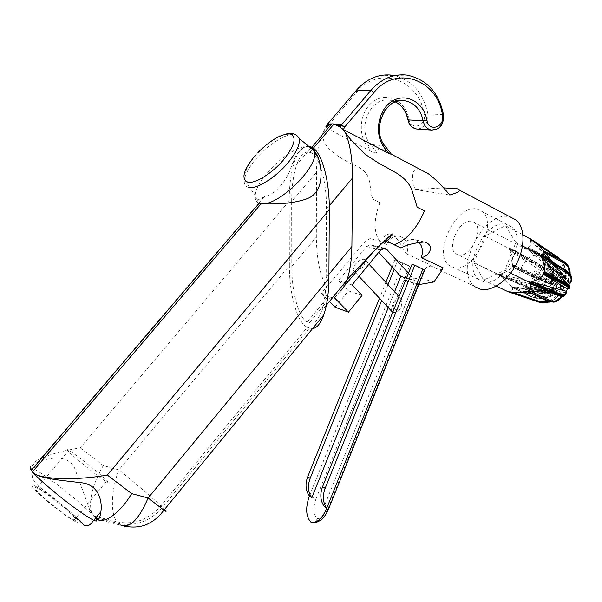 <?xml version="1.0" encoding="UTF-8"?>
<svg xmlns="http://www.w3.org/2000/svg" width="602" height="602" viewBox="0 0 602 602"><rect width="100%" height="100%" fill="white"/><g stroke="black" fill="none" stroke-linecap="round" stroke-linejoin="round"><path stroke-width="0.45" stroke-dasharray="3.01 2.26" d="M95.53 518.171L89.849 510.172L74.61 468.04C67.612 453.75 48.928 458.032 39.514 461.471C35.164 463.149 32.35 465.03 31.056 467.114L31.251 470.433L33.96 473.285M74.814 517.818C69.26 510.767 43.999 490.856 36.955 488.004C34.592 486.995 34.261 487.597 35.969 489.81C40.816 496.432 67.492 517.487 74.204 520.015C76.612 521.008 76.815 520.278 74.814 517.818M68.538 451.44C66.664 449.453 66.799 449.077 68.952 450.311C75.318 453.878 100.256 473.782 106.321 480.125C108.48 482.345 108.473 482.842 106.291 481.608C100.263 478.349 73.933 457.317 68.538 451.44M401.225 306.892L401.925 299.638C399.344 295.981 396.282 297.463 392.745 304.078L391.744 308.096L399.103 310.594L401.225 306.892M356.369 271.57L363.563 266.618L365.798 260.485M365.444 259.876C362.893 258.341 359.514 259.793 355.308 264.225L352.96 269.982L354.48 271.607M475.497 286.958L474.797 286.439C453.035 271.464 482.676 210.625 509.074 216.705L510.353 216.991M419.955 169.312L418.668 169.057C412.054 168.726 410.805 175.536 414.913 189.48L443.621 187.914M395.333 101.873L390.073 100.278C370.704 96.23 356.459 128.226 370.463 144.42L376.792 152.547C376.837 149.921 378.086 148.724 380.532 148.957C383.007 149.236 386.574 150.967 391.217 154.157L384.844 145.88C375.866 134.893 378.003 114.335 389.178 105.523M424.508 210.933L417.194 207.261M443.034 267.807L434.772 267.898L429.768 265.362L428.285 263.977L406.764 253.893C409.277 244.909 406.884 239.024 399.577 236.24C393.889 235.555 389.584 238.302 386.657 244.472L379.854 241.289L370.072 238.603C366.001 240.86 363.126 243.231 361.456 245.714L322.175 292.271L321.664 293.565L329.445 301.474M248.679 187.41C245.323 186.635 243.863 184.197 244.307 180.088L255.256 195.289L255.225 197.501C255.466 200.353 256.798 202.242 259.214 203.16C256.836 202.264 256.332 201.234 257.716 200.075L264.225 196.688C275.242 194.785 287.816 179.96 292.203 163.91C296.259 153.359 301.376 147.565 307.539 146.527L309.669 146.775L313.303 148.98M255.256 195.289C255.993 178.508 291.503 145.3 307.539 146.527L307.577 146.482C302.505 146.188 298.208 151.027 294.679 160.99C291.044 171.901 289.223 185.273 289.193 201.106L80.209 447.85C63.82 450.499 50.666 454.058 40.755 458.536C34.871 461.298 31.439 464.022 30.461 466.693L31.056 467.122M307.577 146.482L309.669 146.775M409.518 266.076L315.96 498.953L309.383 496.04L402.858 263.533L409.518 266.076L397.629 260.591L394.904 259.861L402.858 263.533M315.96 498.953C312.912 507.757 313.318 514.334 317.186 518.691C316.148 521.385 314.425 522.747 312.002 522.762M418.789 284.626L418.337 284.129L424.019 269.989L424.621 270.125M418.337 284.129L404.01 279.945M394.904 259.861L392.06 266.934M385.859 282.353L379.531 298.103M406.448 278.049L415.019 280.517L324.2 506.41M394.603 291.767L388.32 307.404M388.012 284.663L381.691 300.39M397.629 260.591L394.152 269.222M415.019 280.517L408.389 273.218M411.994 264.421L424.019 269.989M418.631 241.974L414.048 239.573C408.291 238.889 403.919 241.695 400.932 248.001M322.175 292.271L322.318 293.799L328.173 296.553L334.885 298.246L335.404 296.914L344.171 286.198M372.841 252.276L380.336 243.87L382.864 242.425M403.95 279.93L404.627 280.675L419.338 277.846L427.48 265.986L428.285 263.977M418.721 284.799L404.627 280.675M335.073 307.201L348.423 290.871L338.527 280.585L366.588 246.429L370.809 244.751L372.841 245.932L378.696 252.336M391.744 308.096L391.451 310.715M392.677 312.303C394.355 312.95 396.492 312.378 399.103 310.594M406.764 253.893C402.986 250.613 399.412 237.113 389.84 233.997C384.791 234.321 383.007 236.609 384.497 240.868M384.934 241.899L386.657 244.472M379.854 241.289C373.526 232.568 373.549 219.67 379.93 202.603L372.871 199.119L379.93 202.603M384.979 145.902L370.463 144.42L367.325 146.173C356.851 133.215 360.515 109.271 374.429 100.745C388.147 91.82 405.951 101.678 408.901 119.128C410.745 131.116 426.728 126.089 424.237 114.418C419.534 79.765 378.726 64.7 356.881 92.001L328.12 125.735L326.841 128.188L325.81 126.841L323.289 132.673C321.31 141.237 326.547 151.117 351.011 163.631C375.392 172.766 367.348 185.047 372.871 199.119M326.841 128.188L371.502 151.523L367.325 146.173M376.792 152.547C375.437 153.171 373.676 152.833 371.502 151.523M414.913 189.48L449.829 195.033M442.207 269.854L427.48 265.986M322.318 293.799L321.664 293.565M334.2 298.005L335.404 296.914M433.922 281.977L419.338 277.846M362.028 295.424L348.423 290.871M352.027 284.957L338.527 280.585M323.974 130.198L321.897 135.119C318.443 145.074 316.644 157.461 316.509 172.262L316.321 237.09C316.735 259.823 320.196 276.378 326.705 286.763M336.894 125.028L331.574 124.719L331.943 124.178L330.039 124.035M337.572 125.412L337.097 125.141M328.684 124.501L331.574 124.719L326.442 126.187M291.654 201.625L291.789 266.49C291.677 293.994 299.623 319.564 307.389 321.874L309.443 322.717C313.853 324.546 317.856 320.715 321.453 311.226C324.425 302.535 325.991 291.345 326.156 277.672L326.495 209.075C326.871 178.832 317.796 152.231 309.706 152.494L307.577 152.223C303.506 151.779 299.871 155.941 296.666 164.73C293.385 174.52 291.714 186.823 291.654 201.625L316.509 172.262M326.495 209.075L329.264 205.771M291.789 266.49L316.321 237.09M326.156 277.672L328.925 274.316M124.381 526.193L96.666 519.059L93.581 515.967C86.605 508.246 67.951 492.474 52.457 481.148C43.901 474.895 37.542 470.734 33.358 468.68L30.25 467.897M120.415 524.952L118.775 523.529C135.585 526.675 150.169 521.302 162.532 507.396L164.572 509.39M309.436 328.075L307.381 327.217L160.922 505.861C148.596 519.714 134.058 525.064 117.292 521.904C110.068 514.439 111.069 489.915 118.895 469.891C133.96 482.044 153.442 498.704 160.922 505.861L162.532 507.396L309.436 328.075L312.536 328.602M80.209 447.85L103.296 465.557L118.895 469.891L289.366 265.708C289.269 294.694 297.546 323.537 307.381 327.217M289.366 265.708L289.193 201.106M103.296 465.557C92.926 483.654 88.893 498.862 91.195 511.181L93.634 516.004L117.292 521.904L118.775 523.529L98.675 518.525M538.143 255.286L541.228 256.776L544.148 261.599C545.329 266.769 544.216 272.277 540.807 278.124C536.901 284.069 532.469 287.252 527.502 287.666L525.222 287.425L522.551 286.1C517.825 281.074 517.908 273.955 522.792 264.76C527.412 257.784 532.529 254.631 538.143 255.286M533.936 270.825L538.053 271.607L540.935 274.632L536.608 273.76L533.936 270.825M554.322 281.924C557.256 278.335 559.559 278.041 561.214 281.059L560.191 286.228L555.955 289.193C552.937 288.493 552.395 286.07 554.322 281.924M552.042 282.82L550.431 280.728L547.737 281.021L549.047 282.963L552.042 282.82M546.932 266.37C548.64 267.98 548.828 268.71 547.511 268.56L544.787 266.332C543.064 264.699 542.853 263.909 544.148 263.962L546.932 266.37M542.447 267.807C544.712 268.951 545.111 272.142 541.853 270.035L540.257 268.959C538.068 267.958 537.36 264.481 540.596 266.513L542.447 267.807M551.996 277.522L552.869 278.026C554.291 277.575 554.096 276.536 552.282 274.918L551.289 274.301C550.055 274.851 550.22 275.874 551.786 277.364L551.996 277.522M552.478 271.961L554.021 272.856L550.333 268.424L552.478 271.961M550.612 267.882L547.722 264.654L550.612 267.882M458.22 255.007C469.507 258.777 484.384 229.798 474.685 222.785L471.742 221.378C460.124 218.353 446.007 246.918 455.676 253.751L458.22 255.007M558.641 272.149L556.165 270.05C554.871 269.997 555.067 270.772 556.767 272.39L559.454 274.587C560.771 274.745 560.59 274.023 558.919 272.435L558.641 272.149M554.088 273.564L552.591 272.555C549.393 270.546 550.062 273.978 552.23 274.963L553.81 276.032C557.023 278.109 556.654 274.963 554.412 273.835L554.088 273.564M549.935 277.537C546.676 274.979 544.456 278.162 548.497 279.667L552.689 280.743L549.935 277.537M566.015 283.181L564.909 284.046L562.426 281.284M564.315 277.8L562.411 274.535L566.03 278.967L564.315 277.8M562.396 273.684L559.77 270.765L560.996 272.691L563.916 275.754L562.396 273.684M522.927 234.765L505.462 225.69L484.715 236.157L473.992 262.818L498.381 274.617C506.169 272.608 510.752 269.636 512.136 265.7L556.91 285.303L559.228 281.578L562.418 279.2L565.647 278.816L568.047 280.532L568.95 284.498M512.287 265.332L514.808 265.587L532.943 274.572L532.16 275.167L512.287 265.332L512.136 265.7C513.852 261.923 512.784 256.151 508.923 248.385C518.518 249.506 524.793 249.296 527.736 247.753C531.002 246.376 531.686 243.238 529.798 238.332L530.272 239.536C531.912 240.251 532.213 240.206 531.182 239.393L529.798 238.332M568.89 285.152L567.739 288.937M476.724 208.977C456.339 204.198 432.281 253.54 449.069 265.316L453.231 267.408C472.623 274.429 498.983 223.846 482.104 211.528L476.724 208.977M483.007 281.518C502.805 288.772 528.834 239.325 511.542 226.856L506.041 224.245C485.265 219.151 461.516 267.469 478.748 279.381L483.007 281.518M566.226 291.308L562.554 294.19L560.53 294.656L559.326 294.528L556.812 292.534C548.324 297.772 540.272 299.239 532.65 296.937L531.784 296.628L532.002 295.597L531.784 296.628L511.715 287.003L513.694 286.8L532.815 295.883L533.079 297.546L533.665 297.305L511.993 287.478L532.281 297.26L532.853 297.019L532.258 297.26L533.079 297.546C540.649 299.856 548.618 298.457 556.985 293.347L514.537 288.23M557.189 292.963L555.827 292.677C555.383 291.744 556.376 291.36 558.791 291.534L559.943 291.82C560.703 292.79 559.785 293.166 557.189 292.963M546.699 285.581C544.238 285.393 543.237 285.777 543.711 286.733L545.103 287.034C547.752 287.252 548.678 286.868 547.88 285.875L546.699 285.581M552.659 294.28L556.459 294.303L552.659 294.28M542.116 288.155L538.15 288.23L543.418 288.524L544.426 288.411L542.116 288.155M510.12 292.444L509.284 291.714L508.291 291.812C512.325 291.383 513.514 289.863 511.858 287.237C510.526 284.769 506.034 280.562 498.381 274.617L500.285 275.031C501.729 275.325 501.729 275.024 500.285 274.136L498.381 274.617L501.03 276.386L498.381 274.617M549.009 292.67L545.969 292.948L549.987 293.663L552.937 293.505L549.009 292.67M537.932 287.779L533.869 287.056L536.969 286.785L540.935 287.636L537.932 287.779M510.639 273.173L504.732 270.283L515.884 242.546L505.462 225.69M473.992 262.818L483.594 280.073L504.732 270.283M483.594 280.073L496.311 286.116M522.528 245.947L515.884 242.546M508.923 248.385L509.879 250.281C511.444 250.876 511.647 250.673 510.481 249.672L508.923 248.385L510.978 249.1C512.55 249.627 512.648 249.484 511.271 248.664L508.923 248.385L484.715 236.157M511.993 266.061L512.136 265.7L556.91 285.303L557.053 284.949L532.213 275.197L531.875 275.882L532.943 274.572L533.748 274.956L532.732 276.288L532.89 277.093L513.333 267.461L511.993 266.061L531.875 275.882L531.957 276.657L532.793 277.048L555.781 286.055L513.935 267.755M533.748 274.956L556.504 283.866L557.053 284.949M556.504 283.866L514.808 265.587M511.715 287.003L511.993 287.478M532.815 295.883C539.979 298.073 547.602 296.771 555.684 291.962L556.812 292.534M555.684 291.962L513.694 286.8M556.985 293.347L557.113 293.001C548.61 298.246 540.558 299.713 532.936 297.411L512.144 287.613M557.113 293.001L556.082 289.389L556.91 285.303L555.781 286.055M547.677 283.136L547.271 282.993C545.465 281.774 541.687 282.865 544.945 284.58L546.782 285.378C548.648 286.612 552.817 285.747 549.205 283.835L547.677 283.136M534.779 279.463L532.928 278.658C529.625 276.92 533.447 275.836 535.276 277.063L537.24 277.913C540.897 279.847 536.668 280.713 534.779 279.463M547.195 288.584L546.789 288.508C544.539 287.959 543.621 288.275 544.027 289.442L547.286 290.48C549.664 291.09 550.657 290.819 550.266 289.66L547.195 288.584M535.253 284.595L531.965 283.542C531.558 282.368 532.492 282.06 534.764 282.609L538.286 283.783C538.677 284.942 537.661 285.213 535.253 284.595M527.277 291.677L547.18 301.256M560.748 298.216L563.051 293.829L551.763 292.858M562.847 294.069L559.777 298.931L557.046 301.181M547.067 301.211L546.812 300.744L547.564 301.015C554.006 302.987 558.49 300.819 561.026 294.506L562.26 294.31M561.026 294.506L528.353 291.857M563.359 261.035L562.689 261.268L544.441 251.862L543.598 250.883M568.386 266.242C570.44 270.418 570.275 275.106 567.897 280.299L544.441 251.862M569.695 273.18L568.055 280.698L552.546 261.96M567.897 280.299L568.198 280.765L570.109 272.066M529.023 247.926L549.205 258.664L529.023 247.926L548.211 257.769L547.301 258.055L548.67 258.281L547.459 259.462L528.601 249.732L527.45 247.889L547.301 258.055L546.721 258.995L547.346 258.077L548.091 258.551C554.796 263.127 559.469 270.05 562.125 279.328L560.891 278.997L528.601 249.732M549.205 258.664C555.533 262.969 560.01 269.493 562.652 278.237L530.347 248.912M528.029 247.61L527.45 247.889M562.125 279.328L562.712 279.072C560.056 269.794 555.375 262.863 548.67 258.281L549.114 258.326C555.631 262.803 560.214 269.523 562.862 278.485L562.712 279.072M569.567 287.711L568.28 287.696L568.122 286.702L545.367 272.736M568.28 287.696L567.987 288.418L568.973 288.456M567.377 288.915L567.987 288.418M531.182 239.393L557.271 257.046C563.495 261.765 566.196 269.004 565.391 278.756L565.903 278.877C566.715 269.117 564.006 261.878 557.783 257.159L556.414 257.633L530.272 239.536M559.153 258.86C564.232 263.45 566.474 269.967 565.888 278.395L565.903 278.877M565.888 278.395L532.65 240.845L534.508 242.102M531.754 239.874L532.65 240.845M565.391 278.756L531.122 240.537M511.271 248.664L540.378 264.903L539.648 265.038L510.978 249.1M510.481 249.672L539.151 265.595C546.323 269.734 552.929 275.152 558.972 281.856L559.476 281.3C553.426 274.595 546.819 269.169 539.648 265.038L538.888 266.588L509.879 250.281M540.378 264.903C547.135 268.793 553.419 273.91 559.228 280.246L559.476 281.3M559.228 280.246L512.565 249.431M558.972 281.856L557.715 281.917L511.075 251.162M571.78 279.208L568.958 283.572L568.965 284.264L571.125 281.653M568.958 283.572L568.529 282.466L541.476 255.12M500.285 274.136L530.987 286.243L530.46 287.199L500.285 275.031M500.27 275.724L530.46 287.884C538.15 290.736 546.691 291.353 556.082 289.735L556.082 289.05C546.691 290.668 538.15 290.051 530.46 287.199L530.64 288.305L500.247 276.07M530.987 286.243C538.211 288.945 546.292 289.585 555.21 288.147L556.082 289.05M555.21 288.147L501.714 274.429M556.082 289.735L555.225 290.194L501.684 276.499M538.843 301.324C545.728 303.242 552.049 300.902 557.806 294.295L510.519 291.767L538.843 301.324L539.046 302.181L541.093 302.753C547.955 303.935 554.118 301.211 559.582 294.596L559.07 294.461C553.607 301.083 547.444 303.799 540.588 302.618L540.175 302.52M557.806 294.295L559.07 294.461M509.284 291.714L510.519 291.767M529.835 293.114L511.264 292.128M559.582 294.596L550.311 294.145M566.294 293.061L566.038 291.541L565.526 292.105L565.729 294.348M564.488 292.527L530.911 283.858L556.654 294.89C562.614 297.26 565.225 296.47 564.488 292.527L565.526 292.105M530.189 283.625L530.911 283.858M335.826 124.531L331.943 124.178M95.5 518.209L94.996 517.585L95.831 517.818M63.925 514.258C77.056 523.379 81.676 525.283 77.793 519.962C71.382 512.881 61.351 504.288 47.701 494.182C34.675 484.971 29.716 482.759 32.832 487.552C36.617 492.556 51.742 505.56 63.925 514.258M286.161 134.013C275.513 137.166 265.083 144.63 254.879 156.415C250.056 162.179 246.782 167.913 245.059 173.617L244.307 180.088C245.217 174.046 249.205 166.867 256.264 158.552C267.898 144.864 285.596 133.478 294.077 134.539L296.327 135.104M254.849 155.873L257.934 152.487M317.186 518.691C321.476 518.593 325.118 515.139 328.135 508.336L328.669 508.78M328.135 508.336L418.277 284.114M382.774 248.46L372.841 245.932M366.588 246.429L380.577 250.033M327.255 124.396L328.12 125.735L327.292 124.343L327.706 123.854M408.901 119.128L407.878 119.858M424.237 114.418L427.871 113.831C428.391 122.673 425.004 127.759 417.728 129.084M356.881 92.001L356.098 90.571L356.565 90.029M392.173 75.175C411.219 79.11 423.116 92.001 427.871 113.831L443.14 114.598C438.391 92.309 426.374 79.148 407.08 75.115L379.433 75.799C372.615 77.259 365.873 81.052 359.221 87.185M443.471 114.643L443.14 114.598C443.84 121.453 441.59 126.375 436.382 129.37M307.577 152.223L311.768 147.302M309.706 152.494L313.349 148.212M307.389 321.874L328.173 296.553M309.443 322.717L330.287 297.298M32.425 471.9L32.892 472.412M30.672 469.598L31.199 470.388M511.858 287.237L556.963 292.768L511.858 287.237M556.767 285.657L531.927 275.904L531.98 276.672L513.333 267.461M555.646 286.01L532.89 277.093M556.564 293.37C548.475 298.186 540.844 299.495 533.665 297.305M562.795 293.768L561.538 296.432M547.564 301.015L547.933 301.527M563.194 260.99L562.689 261.268L563.367 261.727C568.905 265.941 570.169 271.795 567.144 279.298M563.999 261.479L563.367 261.727M560.891 278.997C558.257 270.268 553.78 263.751 547.459 259.462M568.122 286.702C571.268 286.808 570.049 285.348 564.48 282.33M532.778 240.228L531.694 239.498M564.345 278.034C564.932 268.853 562.291 262.058 556.414 257.633M557.715 281.917C551.921 275.581 545.645 270.471 538.888 266.588M566.7 270.75L542.199 255.782M568.529 282.466C572.502 278.365 571.78 274.467 566.362 270.772M555.225 290.194C546.292 291.624 538.211 290.984 530.972 288.29M559.333 294.687C556.323 298.321 552.877 300.714 548.979 301.865M510.233 292.482L539.068 302.196M39.514 461.471L33.358 468.68C32.079 471.772 31.793 474.715 32.508 477.514L34.088 481.058C35.842 483.88 40.206 487.868 47.197 493.015C58.695 501.775 68.41 509.924 76.341 517.457M36.955 488.004L68.952 450.311M365.903 260.884L368.988 264.21M399.021 296.515L401.925 299.638M255.225 197.501L257.709 200.075M294.679 160.99L292.188 163.902M264.218 196.681L259.379 202.347M258.822 203.009L40.755 458.536M424.493 241.981L414.048 239.573M389.84 233.997L391.398 234.351M391.729 234.426L399.577 236.24M429.768 265.362L474.797 286.439M352.96 269.982L354.488 271.6M355.466 272.638L359.018 276.401M370.809 244.751L384.866 248.31M321.995 134.863L323.289 132.673M395.273 101.896L390.073 100.278L404.875 100.775M326.299 126.269L325.832 127.172M106.291 481.608L74.204 520.015M321.897 135.119L296.666 164.73M326.359 305.237L321.453 311.226M89.841 510.18L91.195 511.181M544.148 261.599L550.251 268.56M560.786 286.492L561.214 281.059L554.021 272.856M541.228 256.776L474.685 222.785M556.165 270.05L544.148 263.962M552.591 272.555L540.596 266.513M548.497 279.667L536.517 273.707M562.456 286.71L550.371 280.705M563.374 280.374L551.289 274.309M562.411 274.535L550.333 268.424M559.77 270.765L547.722 264.654M551.959 269.704L563.916 275.754M553.923 273.157L565.91 279.2M552.877 278.019L564.917 284.039M549.107 282.985L560.635 288.697M538.053 271.607L550.025 277.59M541.86 270.027L553.81 276.025M547.511 268.56L559.454 274.587M455.676 253.751L522.551 286.1M568.709 282.045L566.03 278.967M562.343 274.73L549.679 260.184M511.542 226.856L482.104 211.528M478.748 279.381L449.069 265.316M555.827 292.677L543.711 286.733M547.873 285.882L559.935 291.827M560.53 294.656L555.623 294.408M550.266 294.137L538.15 288.223M544.426 288.411L556.459 294.303M545.969 292.948L533.869 287.056M540.935 287.636L552.937 293.505M544.945 284.573L532.928 278.658M537.232 277.921L549.197 283.843M544.027 289.442L531.965 283.542M538.293 283.783L550.266 289.66M559.777 287.703L555.955 289.193L543.418 288.524M527.502 287.666L538.278 288.245M563.051 293.829L561.914 296.462M568.265 280.931L570.124 273.699M566.091 278.703C566.775 270.938 564.985 264.594 560.718 259.665M511.986 249.07L540.325 264.827C547.15 268.77 553.486 273.933 559.318 280.314M501.03 276.386L530.64 288.305C538.128 291.105 546.443 291.744 555.578 290.224M559.687 294.687L555.119 299.186L549.867 302.076"/><path stroke-width="0.9" d="M365.798 260.485L365.444 259.876M510.353 216.991L516.23 220.084C525.132 227.579 525.305 247.377 516.207 264.444C507.208 281.555 490.999 292.241 479.982 289.058L475.497 286.958M443.621 187.914L455.488 188.464C458.092 188.855 459.446 189.434 459.544 190.194C459.642 191.444 456.406 193.054 449.829 195.033C441.763 185.393 434.576 178.282 428.255 173.692L419.955 169.312M337.097 125.141L341.176 125.449L344.698 127.022L374.09 92.384C396.44 64.354 437.857 79.833 442.485 115.358C444.968 127.331 428.714 132.493 426.893 120.197C423.966 102.302 405.906 92.189 391.91 101.354C377.732 110.106 373.917 134.69 384.52 147.972L388.757 153.457L391.503 154.368M388.757 153.457L343.388 129.55L337.572 125.412M382.864 242.425L385.212 241.869C386.747 241.417 389.69 242.38 394.047 244.758C406.335 240.356 416.494 229.084 424.508 210.933L417.194 207.261L412.212 191.007C410.015 184.182 404.837 178.23 396.68 173.15L377.868 162.63L366.565 155.263C356.677 146.542 349.491 138.791 345.006 132.004L341.138 128.068M394.047 244.758L400.932 248.001C406.628 244.803 414.485 242.794 424.493 241.981C436.141 245.669 428.225 257.046 421.265 257.566L443.034 267.807L442.207 269.854L433.922 281.977L418.789 284.626M309.669 146.775L313.213 148.86L314.628 152.87C317.299 168.56 276.657 207.088 261.2 203.619L259.214 203.16L31.199 470.388L30.461 466.693M313.303 148.98L317.728 156.339C322.386 168.169 324.546 191.669 307.539 198.555C291.518 204.597 270.005 204.259 261.2 203.619L32.425 471.9L31.199 470.388M328.669 508.78L328.474 509.269C324.425 518.533 318.932 523.033 312.002 522.762L311.339 522.641C305.869 517.028 305.214 508.156 309.383 496.04L311.798 497.734C307.968 492.248 307.419 485.776 310.158 478.319L307.727 476.701C305.003 484.128 305.553 490.57 309.383 496.04M424.621 270.125L414.853 265.181L411.994 264.421L322.589 486.642C319.79 494.25 320.332 500.841 324.2 506.41L326.743 508.186L326.457 508.893C322.228 518.367 317.186 522.95 311.339 522.641M392.06 266.934L385.859 282.353M379.531 298.103L307.727 476.701M414.853 265.181L325.133 488.342L322.589 486.642M422.935 268.928L326.743 508.186C322.868 502.602 322.326 495.988 325.133 488.342M378.696 252.336L400.774 276.416L406.448 278.049M400.774 276.416L394.603 291.767M388.32 307.404L311.798 497.734M394.212 269.237L388.012 284.663M381.691 300.39L310.158 478.319M421.265 257.566C423.409 251.35 422.529 246.158 418.631 241.974M344.171 286.198L372.841 252.276M408.449 273.233L386.92 249.514L384.866 248.31L380.577 250.033L352.027 284.957L362.028 295.424L348.445 312.122L334.885 298.246M329.445 301.474L335.073 307.201L348.445 312.122M359.018 276.401L392.677 312.303M384.497 240.868L384.934 241.899M354.48 271.607L356.369 271.57M325.75 126.909L331.777 123.824L333.975 123.989L340.22 127.27M343.388 129.55L344.698 127.022L341.552 124.892L337.21 124.569L336.894 125.028M329.264 205.771L352.591 177.906C352.524 158.597 349.995 143.299 345.006 132.004M340.017 291.285C342.53 289.434 344.811 285.754 346.842 280.246L347.061 279.629C350.055 270.832 351.666 259.778 351.892 246.466L352.591 177.906M328.925 274.316L351.892 246.466M33.96 473.285C41.989 479.064 62.254 480.306 79.863 482.578C99.797 483.835 102.34 502.708 100.895 511.715C100.098 518.149 98.314 520.301 95.53 518.171M164.572 509.39C166.814 511.7 166.603 511.956 163.932 510.165L148.115 498.004C138.746 519.842 129.513 528.827 120.415 524.952M312.536 328.602C316.885 328.143 320.625 323.575 323.756 314.899C327.021 305.297 328.737 293.189 328.903 278.568L148.115 498.004L131.65 493.61C120.227 513.062 104.018 524.553 96.666 519.059M131.65 493.61L107.314 475.046C74.377 480.975 37.429 479.365 32.425 471.9M107.314 475.046L329.286 209.669C329.715 177.507 320.023 147.031 309.714 146.722M329.286 209.669L328.903 278.568M561.132 288.945C559.378 287.342 559.822 286.597 562.456 286.71L562.516 286.733C565.082 287.026 563.638 290.48 561.373 289.035L561.132 288.945M562.426 281.284L563.374 280.374L566.015 283.181M522.927 234.765L531.694 239.814L529.798 238.332C537.578 244.412 542.199 248.656 543.651 251.064L544.253 253.954L540.521 255.15C544.396 263.194 545.45 269.177 543.674 273.105C542.229 277.191 537.518 280.299 529.557 282.421C531.491 287.079 530.791 290.044 527.465 291.323L518.457 292.542L508.291 291.812L510.12 292.444M568.95 284.498L568.89 285.152M567.739 288.937L566.226 291.308M529.557 282.421L530.972 283.437C532.025 284.212 531.716 284.249 530.046 283.557L529.557 282.421L531.506 281.909C532.981 282.827 532.973 283.143 531.498 282.842L529.557 282.421L510.639 273.173M496.311 286.116L508.291 291.812L510.677 292.09C512.084 292.873 511.978 293.008 510.376 292.497L508.291 291.812M540.521 255.15L542.101 256.482C543.282 257.513 543.072 257.724 541.476 257.114L540.521 255.15L541.476 255.12L542.786 255.91L540.521 255.15L522.528 245.947M547.067 301.211L547.993 300.955L547.406 301.196L548.211 301.497L549.348 300.27L530.129 291.082L527.758 291.195L547.993 300.955L548.588 299.999L548.046 300.97L548.806 301.248L554.532 301.956L560.748 298.216M527.164 291.451L547.406 301.196L527.164 291.451L527.758 291.195M551.763 292.858L530.129 291.082M543.598 250.883L563.194 260.99M543.471 250.771L563.359 261.035M570.109 272.066C569.883 268.161 568.265 265.008 565.255 262.623L564.541 262.103L564.285 263.119L563.607 262.66L563.818 261.614L543.802 251.297L545.337 253.261L563.607 262.66L563.863 261.644L564.541 262.103L564.24 261.644L568.386 266.242M552.546 261.96L545.337 253.261M543.802 251.297L543.501 250.831M545.367 272.736L543.824 272.729L564.021 282.835L563.931 282.037L545.367 272.736M563.969 282.067L564.759 283.218L564.021 282.835L563.728 283.58L563.796 281.969M543.516 273.474L544.464 274.986L562.9 284.189L563.728 283.58L543.516 273.474L543.824 272.729M544.991 272.548L564.653 282.428C568.22 284.37 569.913 285.679 569.733 286.364L564.759 283.218L564.458 283.963L563.773 283.602L562.9 284.189L563.585 284.55C569.161 287.553 570.387 288.998 567.25 288.87L544.464 274.986M567.25 288.87L567.377 288.915C569.206 289.253 569.898 288.644 569.439 287.101L564.458 283.963L563.585 284.55M568.559 284.535L542.199 257.912L566.384 272.864C571.81 276.559 572.532 280.449 568.559 284.535L568.928 284.52M541.476 257.114L542.199 257.912M511.264 292.128L510.677 292.09M518.457 292.542L529.835 293.114M566.211 291.263L531.506 281.909M32.892 472.412C39.393 479.854 59.606 496.981 75.664 508.592C83.971 514.605 90.014 518.503 93.777 520.278C97.118 521.776 97.697 521.091 95.5 518.209M257.934 152.487C270.998 139.664 281.841 133.501 290.465 133.99C296.982 137.06 294.634 145.722 283.422 159.981C272.179 173.346 254.955 183.971 247.866 182.188C240.92 179.05 243.246 170.276 254.849 155.873M296.327 135.104L299.126 138.377C300.315 144.202 296.485 152.479 287.636 163.21C275.332 177.868 256.429 189.449 248.679 187.41M424.726 269.869L328.474 509.269L326.457 508.893M386.92 249.514L382.774 248.46M326.299 126.269L327.736 123.861L356.595 90.029C366.821 78.644 378.681 73.685 392.173 75.175M327.255 124.396L327.736 123.861L330.039 124.035M395.273 101.896C401.737 105.109 405.921 111.009 407.832 119.58L408.148 119.896C406.395 111.362 402.121 105.358 395.333 101.873M417.728 129.084L416.366 128.986C412.061 128.053 409.322 125.02 408.148 119.896L423.138 120.799C424.305 126.044 427.066 129.137 431.423 130.085L436.382 129.37M327.706 123.854L356.595 90.029L370.945 90.308L341.552 124.892L340.228 127.278M326.517 126.044L327.368 124.403L328.684 124.501M374.09 92.384L370.945 90.308C381.359 78.666 393.399 73.602 407.08 75.115C426.863 79.389 439.008 92.655 443.516 114.922L443.471 114.643M442.485 115.358L443.516 114.922C443.426 121.739 442.982 129.31 431.423 130.085L416.366 128.986C407.133 125.261 409.97 123.621 407.878 119.858M426.893 120.197L423.138 120.799C420.64 109.519 414.56 102.844 404.875 100.775C399.239 100.037 394.009 101.618 389.178 105.523M384.52 147.972L385.363 146.399L384.979 145.902M337.21 124.569L335.826 124.531M311.768 147.302L331.777 123.824M313.349 148.212L333.975 123.989M30.25 467.897L30.672 469.598M95.831 517.818L98.675 518.525M561.538 296.432C558.701 300.729 554.638 302.008 549.348 300.27M557.046 301.181L553.945 302.196L547.18 301.256M570.124 273.699C570.282 269.147 568.657 265.459 565.255 262.623L563.999 261.479M564.285 263.119C567.754 265.55 569.56 268.906 569.695 273.18M568.973 288.456L569.996 288.08L569.439 287.101L569.733 286.364L569.567 287.711M534.508 242.102L557.964 257.965L557.971 257.265L532.778 240.228M557.964 257.965L559.153 258.86M542.101 255.775L567.024 271.231L567.031 271.931L542.101 256.482M542.786 255.91L566.896 270.862L570.794 274.678L566.7 270.75M571.125 281.653C572.254 279.546 572.148 277.447 570.801 275.37L571.78 279.208M568.785 284.648C571.9 281.811 572.577 278.718 570.801 275.37L567.031 271.931L566.384 272.864M510.376 292.497L539.61 302.347L540.355 301.737L512.114 292.203M548.979 301.865L540.355 301.737M540.175 302.52L549.867 302.076M539.068 302.196L509.879 292.361M531.498 282.842L558.046 294.258L557.527 294.829L530.972 283.437M566.128 290.886C566.474 293.37 565.82 294.95 564.164 295.627L558.046 294.258L558.212 293.174L532.477 282.09M566.015 290.841C566.768 294.777 564.164 295.559 558.212 293.174M565.729 294.348L563.653 296.192L566.294 293.061M556.925 295.078C560.981 296.575 563.224 296.952 563.653 296.192L556.775 295.01L530.497 283.745M76.341 517.457C84.318 525.636 84.37 525.937 87.049 525.666C88.652 524.726 88.652 527.043 93.777 520.278L100.895 511.715M368.988 264.21L399.021 296.515M391.435 154.278L428.255 173.692M459.544 190.194L516.23 220.084M286.161 134.013C292.256 132.508 296.575 133.968 299.126 138.377L314.274 150.899M314.628 152.87L317.736 156.332M259.379 202.347L258.822 203.009M354.488 271.6L355.466 272.638M356.565 90.029L359.221 87.185M391.879 154.857L385.363 146.399C370.23 129.716 386.574 95.515 404.875 100.775M385.212 241.869C388.975 239.468 391.24 236.767 392.007 233.779L373.97 251.139L347.061 279.629M346.842 280.246L326.359 305.237M323.756 314.899L159.944 515.064C156.558 518.472 153.277 521.016 150.086 522.687C143.223 526.878 134.652 528.044 124.381 526.193M560.635 288.697L561.184 288.968M549.679 260.184L544.253 253.954M559.777 287.703L560.786 286.492M561.914 296.462C560.214 299.503 557.761 301.339 554.532 301.956L547.933 301.527M532.732 240.183L557.971 257.265L560.718 259.665"/></g></svg>
